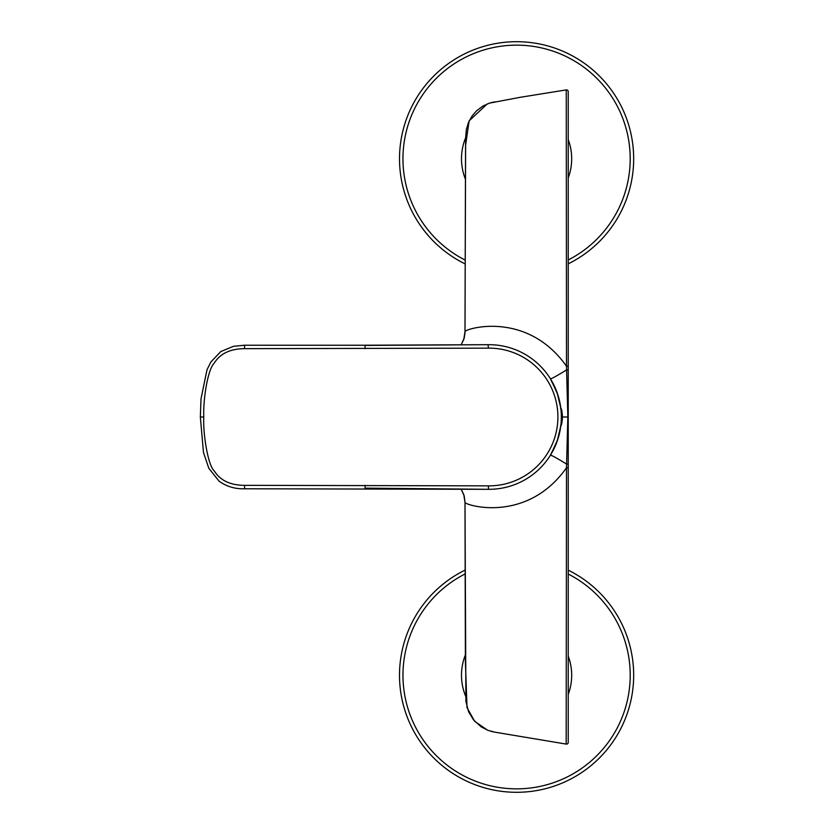 <?xml version="1.0" encoding="UTF-8"?>
<svg xmlns="http://www.w3.org/2000/svg" width="834" height="834" viewBox="0 0 834 834"><rect width="100%" height="100%" fill="white"/><g stroke="black" fill="none" stroke-linecap="round" stroke-linejoin="round"><path stroke-width="1.25" d="M244.581 485.336L488.463 485.857A68.868 68.868 0 0 0 557.904 417A68.868 68.868 0 0 0 488.463 348.143L244.581 348.664C230.163 348.768 219.999 353.668 214.088 363.374C207.749 369.441 202.996 399.715 203.788 417C202.818 433.065 208.01 465.883 214.275 470.908C220.218 480.457 230.32 485.263 244.581 485.336L244.581 488.776L488.432 489.308A72.308 72.308 0 0 0 561.345 417A72.308 72.308 0 0 0 488.432 344.692L365.083 345.401M488.463 348.143L488.015 344.703M365.083 488.14L488.432 489.308L488.463 485.857M561.345 417C560.74 405.449 560.74 405.449 561.345 417C560.74 428.551 560.74 428.551 561.345 417M568.235 694.409A55.086 55.086 -90 0 0 568.235 656.066M465.57 696.015A55.086 55.086 90 0 1 465.362 654.971M465.091 570.102A117.062 117.062 -90 0 0 516.215 792.3A117.062 117.062 -90 0 0 568.235 570.175M568.235 177.934A55.086 55.086 -90 0 0 568.235 139.591M465.362 179.029A55.086 55.086 90 0 1 465.549 138.017M568.235 263.825A117.062 117.062 -90 0 0 516.955 41.7A117.062 117.062 -90 0 0 465.101 263.898M568.235 91.615L568.235 366.22L566.495 366.22C526.932 310.175 465.528 328.586 464.997 331.598L465.643 137.704L466.352 129.531L468.541 122.327L472.117 115.957L476.621 110.766L482.99 106.022L489.36 103.155L520.082 97.328L566.255 89.905A1.72 1.72 1.3 0 1 568.235 91.615A1.72 1.72 0 0 0 566.255 89.905L566.495 366.209L567.839 417L566.495 467.791L566.171 744.074M560.792 425.955L557.185 441.176L550.357 455.312C550.576 454.655 555.965 457.564 566.536 464.048L568.235 464.027L568.235 742.385A1.72 1.72 180 0 1 566.255 744.095A1.72 1.72 0 0 0 568.235 742.385L568.235 742.385M568.235 366.22L568.235 467.78L566.495 467.78C526.932 523.825 465.528 505.414 464.997 502.402L464.215 495.928L461.171 489.183L463.756 494.541L464.997 502.402L465.904 701.352L468.541 711.673L473.576 719.961L481.176 726.852L488.046 730.375L494.802 732.158L490.84 731.293M568.235 376.52L568.235 378.219L568.235 376.52M490.799 102.728L494.864 101.831M560.792 408.045L557.185 392.824L550.357 378.688C550.576 379.345 555.965 376.436 566.536 369.952L568.235 369.973L568.235 417L562.377 417A34.434 34.434 0 0 0 561.438 409.014L561.438 424.986A34.434 34.434 0 0 0 562.377 417M533.28 359.808L533.823 360.225M533.28 474.192L533.823 473.775M464.997 331.598L463.767 339.448L461.171 344.817L464.215 338.072L464.986 332.735L465.56 145.575L469.125 120.847L487.244 103.937M203.788 417L200.348 417L203.465 452.424L208.802 468.281L219.186 481.281C226.775 486.597 235.24 489.099 244.581 488.776M244.581 348.664L244.581 345.224L233.53 346.298L220.802 351.552L210.95 361.893L207.02 369.691L201.015 398.798L200.348 417M365.083 348.664L365.083 345.224L244.581 345.224M365.083 485.336L365.083 488.776M465.101 573.948A113.622 113.622 -90 0 0 498.315 787.379A113.622 113.622 -90 0 0 568.235 574.032M568.235 259.968A113.622 113.622 -90 0 0 499.264 46.475A113.622 113.622 -90 0 0 465.101 260.062M568.235 464.027L568.235 467.78M365.083 345.224L488.432 344.692M560.792 425.903L558.009 438.726L551.691 453.102M494.333 732.075L566.223 744.084M487.64 730.23L474.692 721.337L467.009 707.628L465.393 661.727L464.997 502.402M560.792 408.097L558.009 395.274L551.691 380.898M560.438 408.222L561.438 409.014M560.438 425.778L561.438 424.986"/></g></svg>
